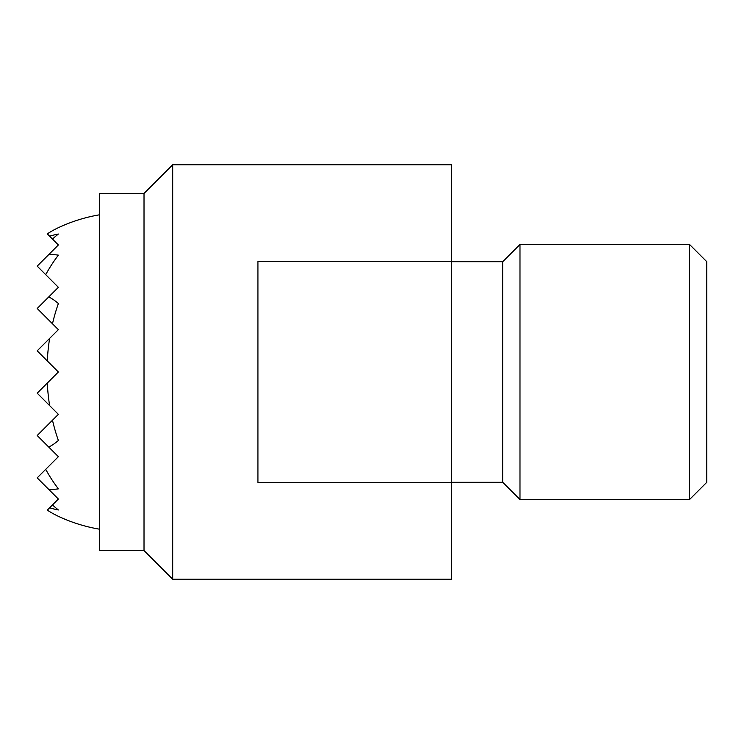 <?xml version="1.0" encoding="UTF-8"?>
<svg xmlns="http://www.w3.org/2000/svg" width="744" height="744" viewBox="0 0 744 744"><rect width="100%" height="100%" fill="white"/><g stroke="black" fill="none" stroke-linecap="round" stroke-linejoin="round"><path stroke-width="1.12" d="M99.38 193.44L144.02 193.44L144.02 550.56L99.38 550.56L99.38 193.44M172.71 372L172.71 164.74L451.71 164.74L451.71 579.26L172.71 579.26L172.71 372M451.71 482.456L257.926 482.456L257.926 261.544L451.71 261.544M451.71 261.711L502.73 261.711L502.73 482.289L451.71 482.289M519.991 244.46L689.539 244.46L689.539 499.54L519.991 499.54L519.991 244.46L502.73 261.711M689.539 244.46L706.8 261.711L706.8 482.289L689.539 499.54M49.625 236.22L52.48 239.075A158.416 112.019 90 0 1 58.376 234.035A139.128 98.375 90 0 0 49.625 236.22L47.281 233.876A152.064 107.527 90 0 1 58.376 227.683A159.43 159.43 0 0 1 99.38 214.83M52.48 239.075L58.376 244.971L48.797 254.541A117.468 83.058 90 0 1 58.376 255.146A158.974 112.418 90 0 0 45.719 274.657L58.376 287.314L48.797 296.884A80.296 56.776 90 0 1 58.376 303.515A153.822 108.764 90 0 0 52.48 323.77L58.376 329.657L49.625 338.408A153.822 108.764 90 0 0 47.281 360.905L58.376 372L47.281 383.095A153.822 108.764 90 0 0 49.625 405.592L58.376 414.343L52.48 420.23A153.822 108.764 90 0 0 58.376 440.485A80.296 56.776 90 0 1 48.797 447.116L58.376 456.686L45.719 469.343A158.974 112.418 90 0 0 58.376 488.855A117.468 83.058 90 0 1 48.797 489.459L58.376 499.029L52.48 504.925A158.416 112.019 90 0 0 58.376 509.966A139.128 98.375 90 0 1 49.625 507.78L47.281 510.124A152.064 107.527 90 0 0 58.376 516.317A159.43 159.43 0 0 0 99.38 529.17M48.797 254.541L37.2 266.138L45.719 274.657M48.797 296.884L37.2 308.481L52.48 323.77M49.625 338.408L37.2 350.824L47.281 360.905M52.48 504.925L49.625 507.78M45.719 469.343L37.2 477.862L48.797 489.459M52.48 420.23L37.2 435.519L48.797 447.116M47.281 383.095L37.2 393.176L49.625 405.592M144.02 193.44L172.71 164.74M502.73 482.289L519.991 499.54M144.02 550.56L172.71 579.26"/></g></svg>
